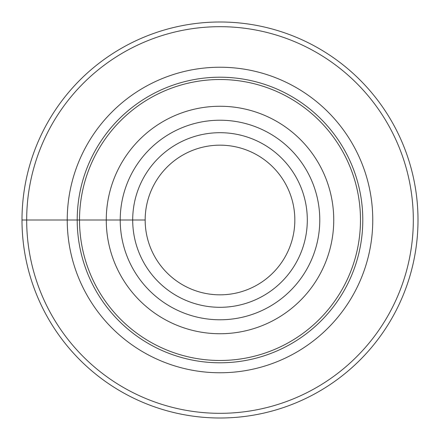 <?xml version="1.0" encoding="UTF-8"?>
<svg xmlns="http://www.w3.org/2000/svg" width="440" height="440" viewBox="0 0 440 440"><rect width="100%" height="100%" fill="white"/><g stroke="black" fill="none" stroke-linecap="round" stroke-linejoin="round"><path stroke-width="0.66" d="M79.519 220A140.481 140.481 0 0 1 290.241 98.34A140.481 140.481 0 0 1 290.241 341.66A140.481 140.481 0 0 1 79.519 220M106.266 220A113.735 113.735 0 0 1 276.87 121.501A113.735 113.735 0 0 1 276.87 318.5A113.735 113.735 0 0 1 106.266 220M26.675 220A193.325 193.325 0 0 1 316.663 52.58A193.325 193.325 0 0 1 316.663 387.42A193.325 193.325 0 0 1 26.675 220M22 220A198 198 0 0 1 220 22A198 198 0 0 1 418 220A198 198 0 0 1 220 418A198 198 0 0 1 22 220L145.167 220A74.833 74.833 0 0 1 257.416 155.194A74.833 74.833 0 0 1 257.416 284.807A74.833 74.833 0 0 1 145.167 220M132.693 220A87.307 87.307 0 0 1 263.654 144.392A87.307 87.307 0 0 1 263.654 295.609A87.307 87.307 0 0 1 132.693 220M77.209 220A142.791 142.791 0 0 1 291.395 96.338A142.791 142.791 0 0 1 291.395 343.662A142.791 142.791 0 0 1 77.209 220M67.238 220A152.763 152.763 0 0 1 296.384 87.703A152.763 152.763 0 0 1 296.384 352.297A152.763 152.763 0 0 1 67.238 220M120.219 220A99.781 99.781 0 0 1 269.891 133.59A99.781 99.781 0 0 1 269.891 306.411A99.781 99.781 0 0 1 120.219 220"/></g></svg>
